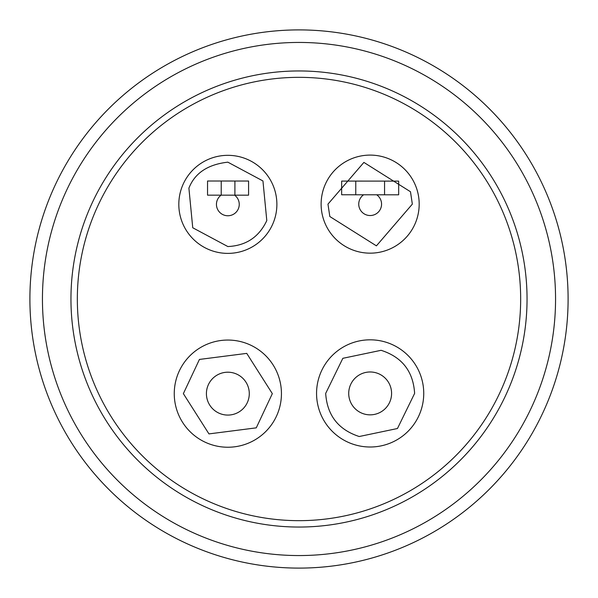 <?xml version="1.0" encoding="UTF-8"?>
<svg xmlns="http://www.w3.org/2000/svg" width="598" height="598" viewBox="0 0 598 598"><rect width="100%" height="100%" fill="white"/><g stroke="black" fill="none" stroke-linecap="round" stroke-linejoin="round"><path stroke-width="0.9" d="M188.901 188.138C194.806 173.114 207.783 164.457 227.845 162.17L262.948 180.955L266.798 220.58C259.024 237.055 246.047 245.711 227.845 246.548L192.743 227.763L188.901 188.138M227.845 253.388A49.029 49.029 0 0 1 178.817 204.359A49.029 49.029 0 0 1 227.845 155.331A49.029 49.029 0 0 1 276.881 204.359A49.029 49.029 0 0 1 227.845 253.388M410.482 191.741L412.343 204.127L376.419 245.853L329.819 216.521L327.966 204.127L363.89 162.409L410.482 191.741M321.119 204.127A49.029 49.029 0 0 1 370.155 155.099A49.029 49.029 0 0 1 419.183 204.127A49.029 49.029 0 0 1 370.155 253.163A49.029 49.029 0 0 1 321.119 204.127M381.083 350.308C402.073 357.043 413.248 371.41 414.623 393.417L397.461 428.512L359.219 436.518C338.341 429.7 327.158 415.333 325.678 393.417L342.841 358.314L381.083 350.308M316.559 393.417A53.588 53.588 0 0 1 370.155 339.821A53.588 53.588 0 0 1 423.743 393.417A53.588 53.588 0 0 1 370.155 447.005A53.588 53.588 0 0 1 316.559 393.417A53.588 53.588 0 0 0 370.155 447.005A53.588 53.588 0 0 0 423.743 393.417M199.433 359.435L246.742 353.381L272.329 393.641L256.265 427.847L208.956 433.901L183.362 393.641L199.433 359.435M174.257 393.641A53.588 53.588 0 0 1 227.845 340.053A53.588 53.588 0 0 1 281.441 393.641A53.588 53.588 0 0 1 227.845 447.237A53.588 53.588 0 0 1 174.257 393.641A53.588 53.588 0 0 0 227.845 447.237A53.588 53.588 0 0 0 281.441 393.641M568.1 299A269.1 269.1 0 0 1 299 568.1A269.1 269.1 0 0 1 29.9 299A269.1 269.1 0 0 1 299 29.9A269.1 269.1 0 0 1 568.1 299M299 42.443A256.557 256.557 0 0 1 555.557 299A256.557 256.557 0 0 1 299 555.557A256.557 256.557 0 0 1 42.443 299A256.557 256.557 0 0 1 299 42.443M527.047 299A228.047 228.047 0 0 1 299 527.047A228.047 228.047 0 0 1 70.953 299A228.047 228.047 0 0 1 299 70.953A228.047 228.047 0 0 1 527.047 299M299 77.336A221.664 221.664 0 0 1 520.664 299A221.664 221.664 0 0 1 299 520.664A221.664 221.664 0 0 1 77.336 299A221.664 221.664 0 0 1 299 77.336M234.588 195.165A11.399 11.399 0 0 1 227.845 215.758A11.399 11.399 0 0 1 221.118 195.157M376.695 194.791A11.399 11.399 0 0 1 370.155 215.534A11.399 11.399 0 0 1 363.621 194.784M391.585 393.417A21.438 21.438 0 0 1 370.155 414.848A21.438 21.438 0 0 1 348.716 393.417A21.438 21.438 0 0 1 370.155 371.978A21.438 21.438 0 0 1 391.585 393.417M249.284 393.641A21.438 21.438 0 0 1 227.845 415.079A21.438 21.438 0 0 1 206.415 393.641A21.438 21.438 0 0 1 227.845 372.203A21.438 21.438 0 0 1 249.284 393.641M234.909 181.022L234.902 195.165L248.581 195.172L248.589 181.03L234.909 181.022L207.543 181.007L207.536 195.15L221.215 195.157L221.223 181.015M384.551 194.799L398.664 194.806L398.672 181.127L384.559 181.112L384.551 194.799L355.765 194.784L355.773 181.097L384.559 181.112M355.773 181.097L341.66 181.089L341.652 194.769L355.765 194.784M234.902 195.165L221.215 195.157"/></g></svg>
